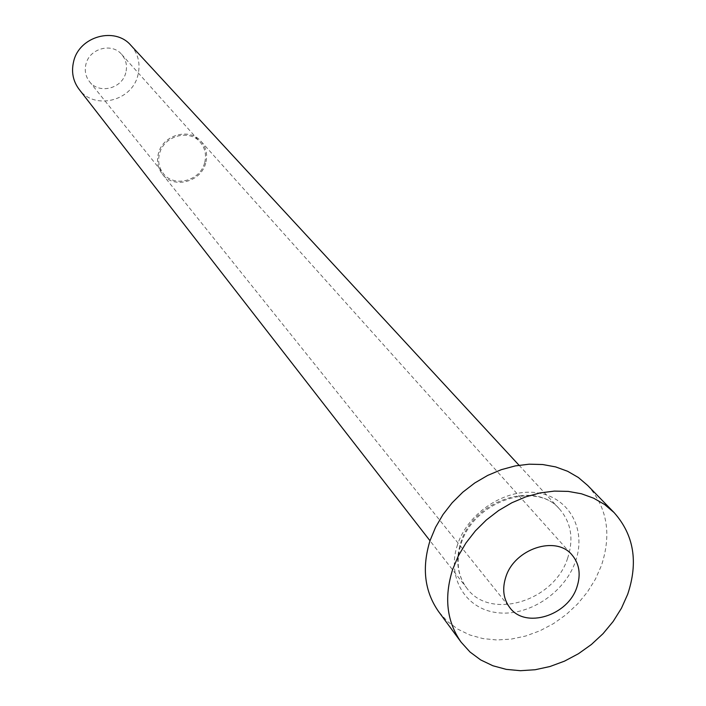 <?xml version="1.0" encoding="UTF-8"?>
<svg xmlns="http://www.w3.org/2000/svg" width="706" height="706" viewBox="0 0 706 706"><rect width="100%" height="100%" fill="white"/><g stroke="black" fill="none" stroke-linecap="round" stroke-linejoin="round"><path stroke-width="0.53" stroke-dasharray="3.53 2.65" d="M204.59 162.962C200.151 181.036 173.817 187.796 163.28 173.438C158.876 167.649 157.623 161.039 159.538 153.599C163.801 135.87 189.279 128.766 200.169 142.153C205.172 148.119 206.646 155.055 204.59 162.962M125.756 72.815C122.059 88.762 98.919 94.436 89.494 81.622C85.55 76.451 84.376 70.582 85.982 64.034C89.538 48.423 111.875 42.422 121.626 54.362C126.109 59.692 127.486 65.843 125.756 72.815M205.667 163.183C201.016 182.139 173.385 189.217 162.354 174.144C157.738 168.081 156.441 161.153 158.435 153.37C162.901 134.793 189.587 127.336 201.025 141.35C206.284 147.607 207.838 154.888 205.667 163.183M130.857 45.308C138.35 53.974 140.679 64.025 137.838 75.48C131.793 101.373 94.074 110.357 79.046 89.238M587.666 485.437C607.213 507.349 611.793 534.071 601.406 565.585L595.379 579.22L587.339 592.14L577.517 604.036L566.141 614.617L553.504 623.61L539.913 630.811L525.705 636.018L511.232 639.098L496.847 639.971L482.93 638.586L469.825 634.976L457.885 629.205L447.419 621.412L438.717 611.767M457.585 544.52C446.404 576.978 465.113 608.678 496.547 612.605C527.814 616.991 564.341 593.367 575.364 561.773C586.836 530.25 569.786 497.774 538.043 492.929C506.476 487.599 468.29 512 457.585 544.52M567.633 558.208C554.245 601.371 489.929 620.865 466.754 588.036C457.303 575.196 455.317 560.026 460.789 542.508C473.32 500.201 535.316 479.727 559.682 509.22C571.216 522.714 573.863 539.049 567.633 558.208M89.494 81.622L163.28 173.438M162.354 174.144L509.856 607.698M519.025 465.236L559.682 509.22C536.472 480.468 473.964 500.969 461.239 543.417C455.758 560.802 457.594 575.681 466.754 588.036L429.998 540.752M201.025 141.35L572.037 554.96M121.626 54.362L200.169 142.153"/><path stroke-width="1.06" d="M505.823 577.031C502.028 588.892 503.378 599.112 509.856 607.698C525.335 629.037 567.951 615.747 576.917 587.11C581.038 574.543 579.414 563.82 572.037 554.96C556.054 535.042 514.409 548.747 505.823 577.031M429.998 540.752L79.046 89.238C72.939 80.987 71.156 71.685 73.68 61.316C79.354 36.306 114.972 26.466 130.857 45.308L519.025 465.236M461.159 642.222L438.717 611.767C424.527 591.54 421.641 567.774 430.078 540.496L435.576 527.258L442.98 514.586L452.14 502.796L462.818 492.17L474.767 482.966L487.696 475.412L501.286 469.684L515.212 465.916L529.138 464.186L542.729 464.53L555.657 466.913L567.633 471.281L578.382 477.512L587.666 485.437L614.052 512.547C633.917 534.839 638.453 562.091 627.678 594.302L621.448 608.237L613.17 621.457L603.074 633.644L591.399 644.49L578.443 653.73L564.518 661.134L549.974 666.517L535.166 669.738L520.472 670.7L506.246 669.367L492.867 665.749L480.68 659.925L470.019 652.017L461.159 642.222C446.73 621.651 443.889 597.408 452.634 569.504L458.309 555.957L465.951 542.976L475.367 530.894L486.346 519.987L498.612 510.535L511.876 502.751L525.802 496.839L540.064 492.929L554.316 491.102L568.206 491.394L581.426 493.776L593.649 498.189L604.601 504.499L614.052 512.547"/></g></svg>
